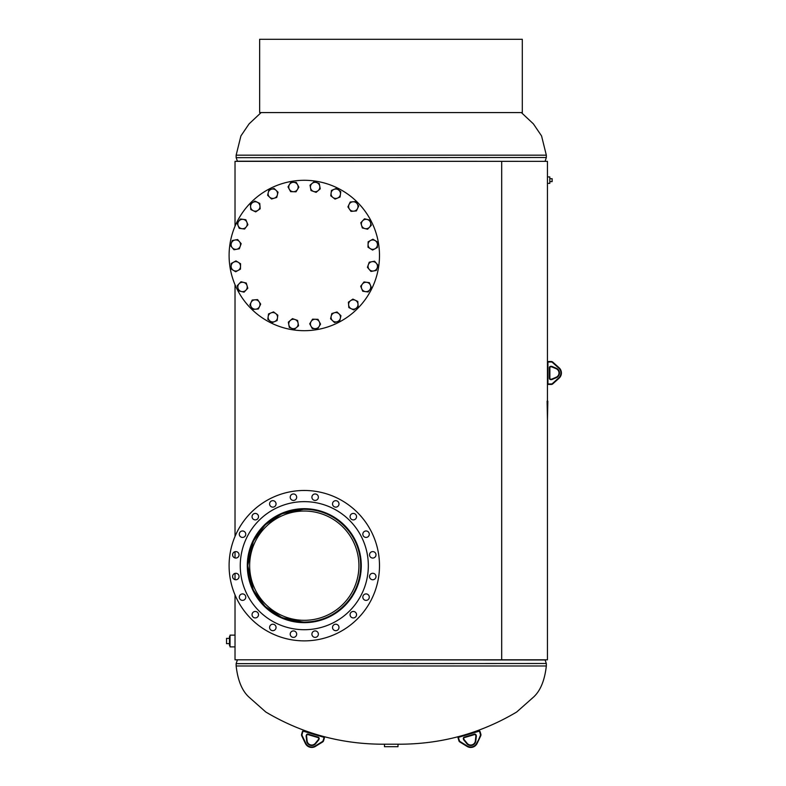 <?xml version="1.0" encoding="UTF-8"?>
<svg xmlns="http://www.w3.org/2000/svg" width="786" height="786" viewBox="0 0 786 786"><rect width="100%" height="100%" fill="white"/><g stroke="black" fill="none" stroke-linecap="round" stroke-linejoin="round"><path stroke-width="1.18" d="M548.618 362.002L548.618 361.531A1.179 1.179 0 0 0 547.449 362.7L547.449 383.263A1.179 1.179 0 0 0 548.618 384.442A1.179 1.179 0 0 1 547.449 383.263A1.179 1.179 0 0 0 548.618 384.442L551.251 384.442L548.618 384.442A1.179 1.179 0 0 1 547.449 383.263L547.449 659.808L501.694 659.808L501.694 161.356L547.449 161.356L547.449 362.7A1.179 1.179 0 0 1 548.618 361.531L551.251 361.531A2.348 2.348 0 0 1 552.813 362.13L559.062 367.74L552.499 362.484A1.877 1.877 0 0 0 551.251 362.002L548.618 362.002A0.707 0.707 0 0 0 547.921 362.7L547.921 383.263A0.707 0.707 0 0 0 548.618 383.971L551.251 383.971A1.877 1.877 0 0 0 552.499 383.489L558.748 377.879A6.583 6.583 0 0 0 558.748 368.084L552.499 362.484L559.062 367.74A7.054 7.054 0 0 1 559.062 378.233L552.813 383.843L559.062 378.233A7.054 7.054 0 0 0 559.062 367.74M235.024 594.953L235.024 659.808L501.674 659.808L501.674 161.356L235.024 161.356L235.024 226.211M304.29 509.132L281.987 513.72L265.187 524.832L253.328 541.181L247.747 565.606L253.269 590.05L265.157 606.487L281.987 617.639L303.632 622.217C329.933 624.261 361.874 598.637 360.833 565.674C361.953 532.879 329.894 507.009 303.642 509.132L287.499 511.224M304.958 509.132L303.642 509.132M287.499 620.125L304.958 622.217M303.642 622.217L304.29 622.217M235.024 284.768L235.024 536.396M235.024 551.703L235.024 557.962M235.024 573.387L235.024 579.655M547.449 176.919L549.797 176.919L549.797 183.384L547.449 183.384M235.024 646.888L230.033 646.888L230.033 635.137L235.024 635.137M396.93 744.204L384.482 744.204L384.482 746.7L397.991 746.7L397.991 744.204L396.93 744.204M549.797 177.685L549.797 182.617M550.062 181.605L552.136 181.605L552.136 178.697L550.062 178.697M230.033 645.473L229.463 645.473L229.463 636.552L230.033 636.552M229.463 638.379L226.545 638.379L226.545 643.646L229.463 643.646M249.653 565.674A54.637 54.637 0 0 0 304.29 620.311A54.637 54.637 0 0 0 358.927 565.674A54.637 54.637 0 0 0 304.29 511.038A54.637 54.637 0 0 0 249.653 565.674M360.686 565.674A56.395 56.395 0 0 0 304.29 509.279A56.395 56.395 0 0 0 247.895 565.674A56.395 56.395 0 0 0 304.29 622.07A56.395 56.395 0 0 0 360.686 565.674M245.753 534.205A3.232 3.232 0 0 0 242.53 530.972A3.232 3.232 0 0 0 239.298 534.205A3.232 3.232 0 0 0 242.53 537.437A3.232 3.232 0 0 0 245.753 534.205M258.506 516.657A3.232 3.232 0 0 0 255.273 513.425A3.232 3.232 0 0 0 252.041 516.657A3.232 3.232 0 0 0 255.273 519.89A3.232 3.232 0 0 0 258.506 516.657M276.053 503.905A3.232 3.232 0 0 0 272.821 500.682A3.232 3.232 0 0 0 269.588 503.905A3.232 3.232 0 0 0 272.821 507.137A3.232 3.232 0 0 0 276.053 503.905M296.676 497.204A3.232 3.232 0 0 0 293.443 493.972A3.232 3.232 0 0 0 290.221 497.204A3.232 3.232 0 0 0 293.443 500.436A3.232 3.232 0 0 0 296.676 497.204M318.369 497.204A3.232 3.232 0 0 0 315.137 493.972A3.232 3.232 0 0 0 311.904 497.204A3.232 3.232 0 0 0 315.137 500.436A3.232 3.232 0 0 0 318.369 497.204M338.992 503.905A3.232 3.232 0 0 0 335.76 500.682A3.232 3.232 0 0 0 332.527 503.905A3.232 3.232 0 0 0 335.76 507.137A3.232 3.232 0 0 0 338.992 503.905M356.539 516.657A3.232 3.232 0 0 0 353.307 513.425A3.232 3.232 0 0 0 350.075 516.657A3.232 3.232 0 0 0 353.307 519.89A3.232 3.232 0 0 0 356.539 516.657M369.292 534.205A3.232 3.232 0 0 0 366.06 530.972A3.232 3.232 0 0 0 362.827 534.205A3.232 3.232 0 0 0 366.06 537.437A3.232 3.232 0 0 0 369.292 534.205M375.993 554.828A3.232 3.232 0 0 0 372.76 551.595A3.232 3.232 0 0 0 369.528 554.828A3.232 3.232 0 0 0 372.76 558.06A3.232 3.232 0 0 0 375.993 554.828M375.993 576.521A3.232 3.232 0 0 0 372.76 573.289A3.232 3.232 0 0 0 369.528 576.521A3.232 3.232 0 0 0 372.76 579.754A3.232 3.232 0 0 0 375.993 576.521M369.292 597.144A3.232 3.232 0 0 0 366.06 593.911A3.232 3.232 0 0 0 362.827 597.144A3.232 3.232 0 0 0 366.06 600.376A3.232 3.232 0 0 0 369.292 597.144M356.539 614.691A3.232 3.232 0 0 0 353.307 611.459A3.232 3.232 0 0 0 350.075 614.691A3.232 3.232 0 0 0 353.307 617.924A3.232 3.232 0 0 0 356.539 614.691M338.992 627.444A3.232 3.232 0 0 0 335.76 624.212A3.232 3.232 0 0 0 332.527 627.444A3.232 3.232 0 0 0 335.76 630.677A3.232 3.232 0 0 0 338.992 627.444M318.369 634.145A3.232 3.232 0 0 0 315.137 630.912A3.232 3.232 0 0 0 311.904 634.145A3.232 3.232 0 0 0 315.137 637.377A3.232 3.232 0 0 0 318.369 634.145M296.676 634.145A3.232 3.232 0 0 0 293.443 630.912A3.232 3.232 0 0 0 290.221 634.145A3.232 3.232 0 0 0 293.443 637.377A3.232 3.232 0 0 0 296.676 634.145M276.053 627.444A3.232 3.232 0 0 0 272.821 624.212A3.232 3.232 0 0 0 269.588 627.444A3.232 3.232 0 0 0 272.821 630.677A3.232 3.232 0 0 0 276.053 627.444M258.506 614.691A3.232 3.232 0 0 0 255.273 611.459A3.232 3.232 0 0 0 252.041 614.691A3.232 3.232 0 0 0 255.273 617.924A3.232 3.232 0 0 0 258.506 614.691M245.753 597.144A3.232 3.232 0 0 0 242.53 593.911A3.232 3.232 0 0 0 239.298 597.144A3.232 3.232 0 0 0 242.53 600.376A3.232 3.232 0 0 0 245.753 597.144M239.052 576.521A3.232 3.232 0 0 0 235.82 573.289A3.232 3.232 0 0 0 232.597 576.521A3.232 3.232 0 0 0 235.82 579.754A3.232 3.232 0 0 0 239.052 576.521M239.052 554.828A3.232 3.232 0 0 0 235.82 551.595A3.232 3.232 0 0 0 232.597 554.828A3.232 3.232 0 0 0 235.82 558.06A3.232 3.232 0 0 0 239.052 554.828M229.099 565.674A75.201 75.201 0 0 0 304.29 640.875A75.201 75.201 0 0 0 379.491 565.674A75.201 75.201 0 0 0 304.29 490.474A75.201 75.201 0 0 0 229.099 565.674M240.261 565.674A64.039 64.039 0 0 0 304.29 629.714A64.039 64.039 0 0 0 368.329 565.674A64.039 64.039 0 0 0 304.29 501.645A64.039 64.039 0 0 0 240.261 565.674M361.275 565.674A56.985 56.985 0 0 0 304.29 508.689A56.985 56.985 0 0 0 247.305 565.674A56.985 56.985 0 0 0 304.29 622.659A56.985 56.985 0 0 0 361.275 565.674M229.099 255.489A75.201 75.201 0 0 1 304.29 180.289A75.201 75.201 0 0 1 379.491 255.489A75.201 75.201 0 0 1 304.29 330.69A75.201 75.201 0 0 1 229.099 255.489M229.669 246.205A75.201 75.201 0 0 1 371.297 221.347A75.201 75.201 0 0 1 378.911 264.774M277.831 315.186L273.538 311.875L268.517 313.948L267.8 319.332L272.103 322.633L274.619 321.602L277.124 320.56L277.831 315.186M268.164 316.64A4.696 4.696 0 0 1 275.69 313.526A4.696 4.696 0 0 1 274.619 321.602A4.696 4.696 0 0 1 268.164 316.64M260.687 304.084L257.611 299.613L254.91 299.82L252.208 300.036L249.86 304.929L252.935 309.399L258.348 308.986L260.687 304.084M251.039 302.482A4.696 4.696 0 0 1 259.154 301.853A4.696 4.696 0 0 1 255.637 309.193A4.696 4.696 0 0 1 251.039 302.482M247.806 288.236L246.264 283.029L240.988 281.752L237.254 285.691L238.787 290.899L244.063 292.166L247.806 288.236M239.121 283.726A4.696 4.696 0 0 1 247.03 285.632A4.696 4.696 0 0 1 241.42 291.527A4.696 4.696 0 0 1 239.121 283.726M240.447 269.176L240.595 263.752L238.286 262.327L235.967 260.913L231.202 263.497L231.055 268.92L235.672 271.76L240.447 269.176M233.589 262.2A4.696 4.696 0 0 1 240.526 266.464A4.696 4.696 0 0 1 233.363 270.335A4.696 4.696 0 0 1 233.589 262.2M239.347 248.779L241.164 243.66L237.637 239.534L232.302 240.516L230.485 245.625L232.243 247.698L234.012 249.761L239.347 248.779M234.975 240.025A4.696 4.696 0 0 1 240.251 246.215A4.696 4.696 0 0 1 232.243 247.698A4.696 4.696 0 0 1 234.975 240.025M244.593 229.031L247.904 224.727L246.873 222.222L245.831 219.716L240.457 218.999L237.146 223.303L238.178 225.818L239.219 228.323L244.593 229.031M243.139 219.363A4.696 4.696 0 0 1 246.254 226.879A4.696 4.696 0 0 1 238.178 225.818A4.696 4.696 0 0 1 243.139 219.363M255.696 211.886L260.166 208.811L259.753 203.407L254.851 201.059L250.38 204.134L250.587 206.836L250.803 209.538L255.696 211.886M257.297 202.228A4.696 4.696 0 0 1 257.936 210.343A4.696 4.696 0 0 1 250.587 206.836A4.696 4.696 0 0 1 257.297 202.228M271.553 198.996L276.751 197.463L278.028 192.187L274.088 188.444L268.891 189.986L267.613 195.262L271.553 198.996M276.063 190.32A4.696 4.696 0 0 1 274.147 198.229A4.696 4.696 0 0 1 268.252 192.619A4.696 4.696 0 0 1 276.063 190.32M290.604 191.646L296.037 191.794L298.877 187.166L296.283 182.401L290.859 182.254L288.02 186.871L290.604 191.646M297.58 184.779A4.696 4.696 0 0 1 293.316 191.715A4.696 4.696 0 0 1 289.445 184.563A4.696 4.696 0 0 1 297.58 184.779M311.01 190.546L316.119 192.354L320.246 188.837L319.263 183.502L314.154 181.684L310.018 185.201L311.01 190.546M319.755 186.174A4.696 4.696 0 0 1 313.565 191.45A4.696 4.696 0 0 1 312.091 183.443A4.696 4.696 0 0 1 319.755 186.174M330.749 195.793L335.052 199.104L337.558 198.072L340.063 197.031L340.78 191.656L336.477 188.345L333.971 189.377L331.456 190.418L330.749 195.793M340.426 194.339A4.696 4.696 0 0 1 332.9 197.453A4.696 4.696 0 0 1 333.971 189.377A4.696 4.696 0 0 1 340.426 194.339M347.903 206.895L350.969 211.365L353.671 211.159L356.382 210.943L358.721 206.05L355.645 201.58L350.242 201.992L347.903 206.895M357.551 208.496A4.696 4.696 0 0 1 349.436 209.135A4.696 4.696 0 0 1 352.943 201.786A4.696 4.696 0 0 1 357.551 208.496M360.784 222.743L362.317 227.95L367.593 229.227L371.336 225.287L369.793 220.09L364.517 218.813L360.784 222.743M369.459 227.252A4.696 4.696 0 0 1 361.55 225.346A4.696 4.696 0 0 1 367.16 219.451A4.696 4.696 0 0 1 369.459 227.252M368.133 241.803L367.986 247.226L370.304 248.651L372.613 250.066L377.388 247.482L377.535 242.059L372.908 239.219L368.133 241.803M375.001 248.779A4.696 4.696 0 0 1 368.064 244.515A4.696 4.696 0 0 1 375.217 240.644A4.696 4.696 0 0 1 375.001 248.779M369.243 262.2L367.426 267.319L370.943 271.445L376.278 270.463L378.095 265.354L376.337 263.281L374.578 261.217L369.243 262.2M373.615 270.954A4.696 4.696 0 0 1 368.329 264.764A4.696 4.696 0 0 1 376.337 263.281A4.696 4.696 0 0 1 373.615 270.954M363.987 281.948L360.676 286.251L362.749 291.262L368.133 291.979L371.434 287.676L370.403 285.171L369.361 282.655L363.987 281.948M365.441 291.616A4.696 4.696 0 0 1 362.336 284.1A4.696 4.696 0 0 1 370.403 285.171A4.696 4.696 0 0 1 365.441 291.616M352.885 299.093L348.414 302.168L348.62 304.87L348.837 307.581L353.729 309.92L358.21 306.845L357.787 301.441L352.885 299.093M351.283 308.751A4.696 4.696 0 0 1 350.654 300.635A4.696 4.696 0 0 1 357.994 304.143A4.696 4.696 0 0 1 351.283 308.751M337.037 311.983L331.83 313.516L331.191 316.159L330.562 318.792L334.492 322.535L339.699 320.993L340.967 315.717L337.037 311.983M332.527 320.659A4.696 4.696 0 0 1 334.433 312.749A4.696 4.696 0 0 1 340.328 318.359A4.696 4.696 0 0 1 332.527 320.659M317.976 319.332L312.553 319.185L311.128 321.503L309.713 323.812L312.297 328.587L317.721 328.725L319.145 326.416L320.56 324.107L317.976 319.332M311.001 326.2A4.696 4.696 0 0 1 315.265 319.263A4.696 4.696 0 0 1 319.145 326.416A4.696 4.696 0 0 1 311.001 326.2M297.58 320.433L292.461 318.625L288.334 322.142L289.317 327.477L294.436 329.295L298.562 325.777L297.58 320.433M288.826 324.815A4.696 4.696 0 0 1 295.015 319.529A4.696 4.696 0 0 1 296.499 327.536A4.696 4.696 0 0 1 288.826 324.815M551.792 379.088L556.154 377.251L551.792 379.088A0.884 0.884 0 0 1 551.448 379.157A0.884 0.884 0 0 0 551.792 379.088L551.978 379.52A1.356 1.356 0 0 1 551.448 379.618L550.75 379.618A1.356 1.356 0 0 1 549.394 378.272L549.394 367.701A1.356 1.356 0 0 1 550.75 366.345L551.448 366.345A1.356 1.356 0 0 1 551.978 366.453L556.331 368.28A5.099 5.099 0 0 1 556.331 377.683L551.978 379.52M556.331 377.683L556.154 377.251A4.628 4.628 0 0 0 556.154 368.713L551.792 366.885A0.884 0.884 0 0 0 551.448 366.816L550.75 366.816L551.448 366.816A0.884 0.884 0 0 1 551.792 366.885A0.884 0.884 0 0 0 551.448 366.816A0.884 0.884 0 0 1 551.792 366.885L551.978 366.453M549.394 367.701L549.866 367.701A0.884 0.884 0 0 1 550.75 366.816A0.884 0.884 0 0 0 549.866 367.701A0.884 0.884 0 0 1 550.75 366.816A0.884 0.884 0 0 0 549.866 367.701L549.866 378.272A0.884 0.884 0 0 0 550.75 379.157L551.448 379.618M550.75 379.618L550.75 379.157A0.884 0.884 0 0 1 549.866 378.272A0.884 0.884 0 0 0 550.75 379.157A0.884 0.884 0 0 1 549.866 378.272L549.394 378.272M552.813 383.843A2.348 2.348 0 0 1 551.251 384.442A2.348 2.348 0 0 0 552.813 383.843L552.499 383.489M479.647 731.786L480.099 731.658A1.179 1.179 0 0 0 478.645 730.862L458.926 736.698L478.645 730.862A1.179 1.179 0 0 1 480.099 731.658L480.845 734.173A2.348 2.348 0 0 1 480.718 735.843L477.112 743.428A7.054 7.054 0 0 1 467.051 746.405L459.898 742.013L467.051 746.405A7.054 7.054 0 0 0 477.112 743.428A7.054 7.054 0 0 1 467.051 746.405A7.054 7.054 0 0 0 477.112 743.428L480.295 735.647A1.877 1.877 0 0 0 480.393 734.301L479.647 731.786A0.707 0.707 0 0 0 478.772 731.314L459.063 737.15A0.707 0.707 0 0 0 458.582 738.025L459.329 740.54A1.877 1.877 0 0 0 460.144 741.611L467.297 746.012A6.583 6.583 0 0 0 476.689 743.232L480.718 735.843A2.348 2.348 0 0 0 480.845 734.173A2.348 2.348 0 0 1 480.718 735.843A2.348 2.348 0 0 0 480.845 734.173L480.393 734.301M459.329 740.54L458.877 740.677A2.348 2.348 0 0 0 459.898 742.013A2.348 2.348 0 0 1 458.877 740.677A2.348 2.348 0 0 0 459.898 742.013A2.348 2.348 0 0 1 458.877 740.677L458.13 738.162A1.179 1.179 0 0 1 458.926 736.698A1.179 1.179 0 0 0 458.13 738.162A1.179 1.179 0 0 1 458.926 736.698A1.179 1.179 0 0 0 458.13 738.162L458.582 738.025M464.172 739.685L467.169 743.34L464.172 739.685A0.884 0.884 0 0 1 464.005 739.371A0.884 0.884 0 0 0 464.172 739.685L463.809 739.98A1.356 1.356 0 0 1 463.553 739.508L463.357 738.83A1.356 1.356 0 0 1 464.271 737.15L474.41 734.153A1.356 1.356 0 0 1 476.09 735.057L476.287 735.735A1.356 1.356 0 0 1 476.336 736.266L475.815 740.962A5.099 5.099 0 0 1 466.805 743.635L463.809 739.98M475.815 740.962L475.343 740.913A4.628 4.628 0 0 1 467.169 743.34A4.628 4.628 0 0 0 475.343 740.913A4.628 4.628 0 0 1 467.169 743.34A4.628 4.628 0 0 0 475.343 740.913L475.864 736.217A0.884 0.884 0 0 0 475.835 735.873L475.638 735.195A0.884 0.884 0 0 0 474.538 734.596L464.398 737.602A0.884 0.884 0 0 0 463.809 738.702L463.553 739.508M474.41 734.153L474.538 734.596A0.884 0.884 0 0 1 475.638 735.195A0.884 0.884 0 0 0 474.538 734.596A0.884 0.884 0 0 1 475.638 735.195L476.09 735.057M322.329 741.611L322.574 742.013A2.348 2.348 0 0 0 323.596 740.677A2.348 2.348 0 0 1 322.574 742.013A2.348 2.348 0 0 0 323.596 740.677A2.348 2.348 0 0 1 322.574 742.013L315.422 746.405A7.054 7.054 0 0 1 305.361 743.428L301.755 735.843A2.348 2.348 0 0 1 301.627 734.173L302.374 731.658A1.179 1.179 0 0 1 303.838 730.862L323.547 736.698A1.179 1.179 0 0 1 324.343 738.162L323.596 740.677L323.891 738.025A0.707 0.707 0 0 0 323.419 737.15L303.701 731.314A0.707 0.707 0 0 0 302.826 731.786L302.079 734.301A1.877 1.877 0 0 0 302.188 735.647L305.783 743.232A6.583 6.583 0 0 0 315.176 746.012L322.329 741.611A1.877 1.877 0 0 0 323.144 740.54L323.891 738.025M306.609 736.217L307.13 740.913L306.609 736.217A0.884 0.884 0 0 1 306.638 735.873A0.884 0.884 0 0 0 306.609 736.217A0.884 0.884 0 0 1 306.638 735.873A0.884 0.884 0 0 0 306.609 736.217L306.137 736.266A1.356 1.356 0 0 1 306.186 735.735L306.393 735.057A1.356 1.356 0 0 1 308.073 734.153L318.202 737.15A1.356 1.356 0 0 1 319.116 738.83L318.92 739.508A1.356 1.356 0 0 1 318.664 739.98L315.677 743.635A5.099 5.099 0 0 1 306.658 740.962L306.137 736.266M306.658 740.962L307.13 740.913A4.628 4.628 0 0 0 315.314 743.34L318.301 739.685A0.884 0.884 0 0 0 318.468 739.371L318.664 738.702A0.884 0.884 0 0 0 318.075 737.602L307.935 734.596A0.884 0.884 0 0 0 306.835 735.195L306.186 735.735M318.92 739.508L318.468 739.371A0.884 0.884 0 0 1 318.301 739.685A0.884 0.884 0 0 0 318.468 739.371A0.884 0.884 0 0 1 318.301 739.685L318.664 739.98M522.307 39.3L259.645 39.3L259.645 112.585L522.307 112.585L522.307 39.3M547.449 419.979L547.842 401.184L547.105 401.184L547.449 419.979M385.071 744.204C342.146 744.48 302.394 733.76 265.815 712.028L248.818 696.976C242 690.668 237.775 680.342 236.144 665.988L546.329 665.988C544.698 680.342 540.473 690.668 533.655 696.976L516.667 712.028C480.079 733.76 440.327 744.48 397.402 744.204M237.401 659.808L545.101 659.965L546.309 663.492L236.144 663.649L546.309 663.492M521.364 112.585L533.399 123.883L541.564 135.929L546.329 155.176L236.144 155.176L240.909 135.929L249.074 123.883L261.109 112.585M545.071 161.356L237.382 161.199L236.173 157.672L546.329 157.514L236.173 157.672M551.251 362.002L551.251 361.531A2.348 2.348 0 0 1 552.813 362.13M556.154 377.251A4.628 4.628 0 0 0 556.154 368.713L556.331 368.28M476.336 736.266L475.864 736.217A0.884 0.884 0 0 0 475.835 735.873L476.287 735.735M464.271 737.15L464.398 737.602A0.884 0.884 0 0 0 463.809 738.702L463.357 738.83M323.419 737.15L323.547 736.698A1.179 1.179 0 0 1 324.343 738.162M302.188 735.647L301.755 735.843A2.348 2.348 0 0 1 301.627 734.173L302.374 731.658A1.179 1.179 0 0 1 303.838 730.862L303.701 731.314M315.176 746.012L315.422 746.405A7.054 7.054 0 0 1 305.361 743.428L305.783 743.232M307.13 740.913A4.628 4.628 0 0 0 315.314 743.34L315.677 743.635M319.116 738.83L318.664 738.702A0.884 0.884 0 0 0 318.075 737.602L318.202 737.15M308.073 734.153L307.935 734.596A0.884 0.884 0 0 0 306.835 735.195L306.393 735.057M546.329 665.988L546.329 663.649M236.144 665.988L236.144 663.649M237.382 659.965L236.173 663.492M236.144 155.176L236.144 157.514M546.329 155.176L546.329 157.514M545.101 161.199L546.309 157.672"/></g></svg>
